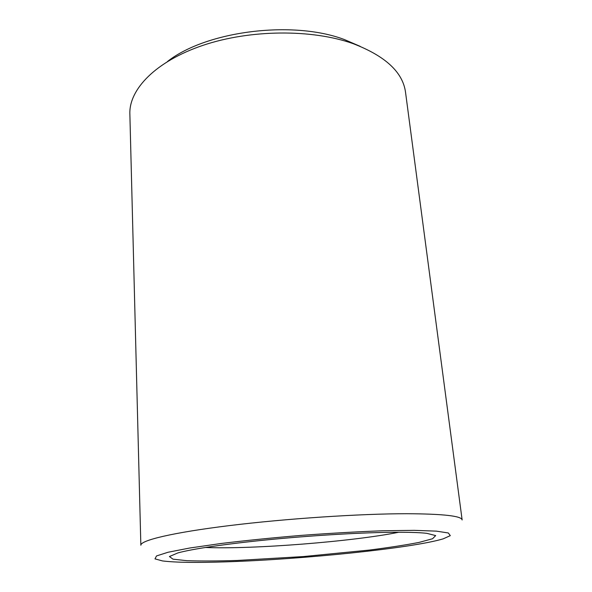 <?xml version="1.0" encoding="UTF-8"?>
<svg xmlns="http://www.w3.org/2000/svg" width="592" height="592" viewBox="0 0 592 592"><rect width="100%" height="100%" fill="white"/><g stroke="black" fill="none" stroke-linecap="round" stroke-linejoin="round"><path stroke-width="0.89" d="M406.822 513.715C443.267 513.9 461.701 515.98 462.137 519.961L405.527 92.256C402.834 72.224 385.37 56.025 353.121 43.653C312.043 28.978 250.12 29.415 202.975 45.347C155.733 61.272 128.967 89.377 129.863 113.953L140.852 545.247C140.341 540.422 172.472 532.6 229.385 525.6C286.151 518.607 360.143 513.715 406.822 513.715M227.298 561.801C197.328 562.829 175.743 562.548 162.556 560.942L154.993 558.878L156.51 555.947L168.061 552.247L189.832 548L220.964 543.508C245.798 540.496 272.712 537.78 301.713 535.353C330.736 533.214 357.746 531.69 382.743 530.772L414.193 530.343L436.363 531.135L448.344 532.978L450.305 535.642L443.156 538.861C411.714 548.288 302.527 559.351 227.298 561.801M360.151 46.331L344.418 39.568C292.781 19.913 206.046 31.043 167.492 61.494M388.33 532.341C405.934 532.09 418.759 532.415 426.795 533.325L435.668 535.59L432.582 538.735L419.092 542.405C405.69 545.003 389.092 547.556 369.304 550.079L303.378 556.569L237.251 560.469C217.316 561.075 200.525 561.149 186.88 560.683L172.982 559.166L169.438 556.539L177.852 552.921C191.963 549.013 225.337 543.996 267.207 539.845C309.068 535.708 355.984 532.837 388.33 532.341M205.365 547.474C252.222 549.487 352.802 541.569 398.764 532.252"/></g></svg>
